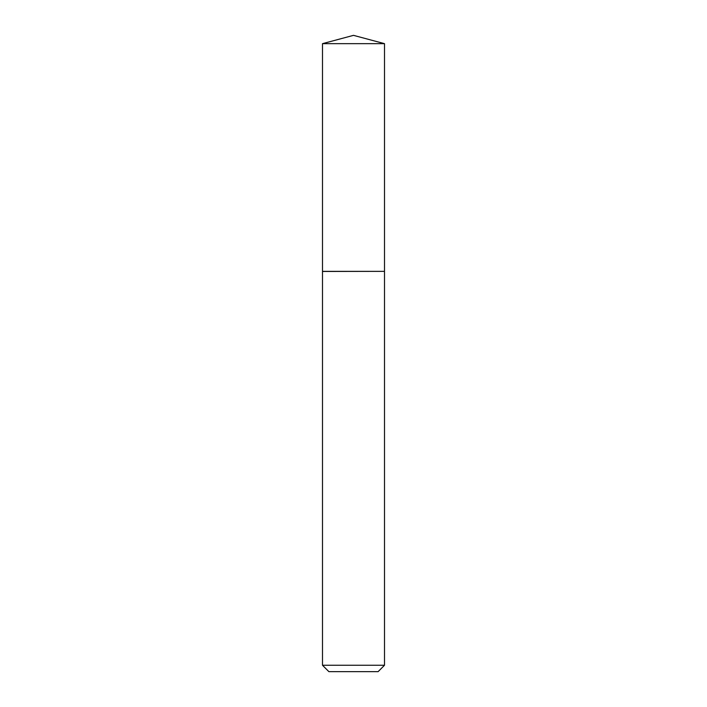 <?xml version="1.0" encoding="UTF-8"?>
<svg xmlns="http://www.w3.org/2000/svg" width="707" height="707" viewBox="0 0 707 707"><rect width="100%" height="100%" fill="white"/><g stroke="black" fill="none" stroke-linecap="round" stroke-linejoin="round"><path stroke-width="1.06" d="M384.502 43.657L322.498 43.657L322.498 271.355L384.502 271.355L384.502 43.657L353.5 35.35L322.498 43.657M378.112 671.65L328.888 671.65L322.498 665.26L384.502 665.26L378.112 671.65M384.405 271.355L322.498 271.461L322.498 665.26M384.502 271.461L384.502 665.26"/></g></svg>

